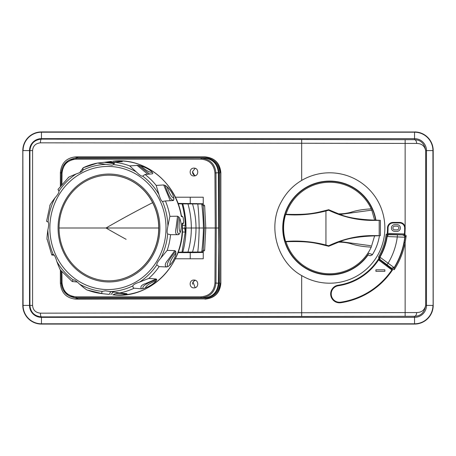 <?xml version="1.0" encoding="UTF-8"?>
<svg xmlns="http://www.w3.org/2000/svg" width="456" height="456" viewBox="0 0 456 456"><rect width="100%" height="100%" fill="white"/><g stroke="black" fill="none" stroke-linecap="round" stroke-linejoin="round"><path stroke-width="0.68" d="M414.544 131.926A18.656 18.656 0 0 1 433.2 150.583L433.2 305.417A18.656 18.656 0 0 1 414.544 324.073L41.456 324.073A18.656 18.656 0 0 1 22.8 305.417L22.8 150.583A18.656 18.656 0 0 1 41.456 131.926L414.544 132.206A18.377 18.377 0 0 1 432.926 150.583L433.2 150.583M40.407 313.164A3.733 1.043 89.7 0 0 41.456 316.897L41.456 317.353A11.941 11.941 0 0 1 29.515 305.417L29.515 150.583A11.941 11.941 0 0 1 41.456 138.647L414.544 138.647A11.941 11.941 0 0 1 426.485 150.583L426.485 305.417L432.926 305.417A18.377 18.377 0 0 1 414.544 323.794L41.456 323.794A18.377 18.377 0 0 1 23.074 305.417L22.868 305.417A18.588 18.588 0 0 0 41.456 324.005L41.456 317.353L414.544 317.353A11.941 11.941 0 0 0 426.485 305.417L425.665 305.417C424.439 312.52 420.728 316.145 414.544 316.299L414.544 324.005A18.588 18.588 0 0 0 433.132 305.417L432.926 150.583L425.665 150.583C424.439 143.48 420.728 139.855 414.544 139.701L41.456 139.103C34.394 139.832 30.558 143.657 29.936 150.583L29.936 305.417C30.558 312.343 34.394 316.168 41.456 316.897L414.544 316.299A3.733 2.086 90.7 0 0 416.636 312.565C421.618 312.48 424.627 310.097 425.665 305.417L425.665 150.583C424.627 145.903 421.618 143.52 416.636 143.435L40.407 142.836C35.562 143.378 32.952 145.96 32.587 150.583L32.587 305.417C32.957 310.04 35.562 312.622 40.407 313.164L416.636 312.565M406.21 235.746L404.86 234.663L403.378 234.857C404.54 235.034 405.116 235.729 405.116 236.938L406.21 235.746L405.145 242.626A76.882 76.882 0 0 1 394.286 269.661L394.149 267.615A75.679 75.679 0 0 0 404.78 237.217L386.865 236.527M405.145 227.111L405.219 228L404.66 228A5.039 5.039 0 0 0 399.621 222.961L399.621 222.403A5.597 5.597 0 0 1 405.145 227.111L405.145 139.753M404.899 234.937L405.219 228L404.899 234.937M404.86 234.663L404.421 233.962A74.989 74.989 0 0 0 404.66 228M387.811 233.375L387.161 234.207A57.826 57.826 0 0 0 387.497 228L388.056 228A58.391 58.391 0 0 1 387.811 233.375L404.421 233.962M387.11 234.686A3.733 3.694 -106.1 0 0 388.535 234.749L388.558 234.424L386.147 234.173L387.161 234.207M387.07 234.293A57.747 57.747 0 0 1 379.352 257.429L379.46 257.412A57.826 57.826 0 0 0 387.144 234.378M379.46 257.412L379.848 259.88A1.864 1.864 -101.4 0 1 379.352 257.429L378.674 256.751L378.822 258.461A57.826 57.826 0 0 1 338.215 285.194L338.295 285.747A8.299 8.299 0 0 0 331.312 295.186A8.299 8.299 0 0 0 340.752 302.168A74.989 74.989 0 0 0 391.835 269.941L392.821 269.467A75.553 75.553 0 0 1 340.837 302.721A8.864 8.864 0 0 1 330.76 295.266A8.864 8.864 0 0 1 338.215 285.194M301.684 275.578A55.199 55.199 0 0 0 383.986 237.804A55.199 55.199 0 0 0 301.684 180.422C293.088 185.506 286.328 192.58 281.409 201.637C267.085 226.746 277.282 262.297 301.684 275.578L301.684 316.247M405.219 228C404.888 224.603 403.018 222.733 399.621 222.403L393.095 222.403A5.597 5.597 0 0 0 387.497 228M392.821 269.467L394.286 269.661M69.295 296.024L78.25 298.885L204.772 298.885L75.764 299.136C66.388 298.173 61.258 292.877 60.363 283.256L60.363 269.758M60.363 186.173L60.363 172.744C61.258 163.123 66.388 157.827 75.764 156.864L205.023 156.864C214.668 157.833 219.946 163.105 220.858 172.693L220.858 283.307L220.858 172.693M205.023 299.136C214.668 298.167 219.946 292.894 220.858 283.307M375.949 220.259A46.928 46.928 0 0 0 288.488 205.502A46.928 46.928 0 0 0 304.864 267.837A46.928 46.928 0 0 0 368.026 255.029L370.221 255.748L372.233 254.927A50.365 50.365 0 0 0 379.443 235.695M367.77 254.944L368.824 253.331L372.478 254.533M368.779 255.274L369.514 255.52M375.658 220.259A46.637 46.637 0 0 0 309.658 185.871A46.637 46.637 0 0 0 294.61 258.751A46.637 46.637 0 0 0 368.824 253.331M387.121 234.589L388.558 234.424M394.229 268.042L391.522 268.533L394.218 268.02A75.953 75.953 0 0 0 404.233 242.45L405.088 236.949C405.099 235.735 404.5 235.045 403.303 234.863L388.677 234.72A3.733 3.728 -71.7 0 1 388.54 234.737A3.733 3.728 108.3 0 1 387.11 234.68M388.535 234.749L386.859 236.567M397.37 235.022L397.301 236.886A68.218 68.218 0 0 1 388.096 263.215L394.149 267.615L391.447 268.139L386.984 264.708L388.096 263.215L379.711 256.984M388.278 234.817A3.733 3.602 -148.5 0 1 387.104 234.737M387.172 236.613A58.146 58.146 0 0 1 380.008 257.104L379.911 259.43L386.984 264.708M405.116 236.938L404.78 237.217C404.797 236.003 404.198 235.307 402.996 235.125M379.848 259.88L392.61 269.667M391.835 269.941L378.565 259.914A58.391 58.391 0 0 1 338.295 285.747M375.921 269.821L384.875 269.821L384.875 271.314L375.921 271.314L375.921 269.821M378.822 258.461L378.565 259.914M378.799 258.506L379.785 259.852L379.232 260.598M379.597 259.51L379.911 259.435A3.733 3.728 108.3 0 0 379.278 258.894A3.733 3.699 -35.1 0 1 379.911 259.43M379.74 259.202A3.733 3.597 -170.6 0 0 379.255 258.814M379.74 235.689L374.598 235.917L371.235 247.141A45.76 45.76 0 0 1 286.015 241.72L285.593 241.435A121.256 121.256 0 0 1 325.937 245.032L325.937 210.968L328.662 210.222C343.186 217.136 358.137 220.527 373.504 220.402L373.504 220.083C358.729 219.456 347.586 217.58 340.085 214.451L328.708 209.726C316.464 212.644 310.633 215.061 286.015 214.28L285.593 214.565A46.079 46.079 0 0 0 285.593 241.435M379.74 220.311L374.598 220.083L371.828 210.296L370.717 210.279L371.834 210.301L371.235 208.865A45.76 45.76 0 0 0 286.015 214.28M373.504 220.402L379.192 220.368L379.192 235.632L373.504 235.598L373.504 235.917L374.598 235.917M373.504 235.598C358.137 235.473 343.186 238.864 328.662 245.778L325.937 245.032M373.504 235.917C358.729 236.544 347.586 238.42 340.085 241.549L328.708 246.274C316.059 243.247 310.319 240.945 286.015 241.72M328.662 245.778L328.708 246.274M370.722 245.721L340.085 241.549M371.235 247.141C362.942 246.69 356.136 245.539 350.824 243.686C346.303 242.518 342.103 242.028 338.221 242.216M285.593 214.565A121.256 121.256 0 0 0 325.937 210.968M328.662 210.222L328.708 209.726M371.235 208.865C363.005 209.298 356.176 210.455 350.749 212.336C346.098 213.505 341.926 213.989 338.221 213.784M370.717 210.279L340.085 214.451M374.598 220.083L373.504 220.083M69.295 159.976L78.25 157.115L75.764 156.864M220.624 172.921C219.786 163.14 214.497 157.867 204.772 157.115L78.25 157.115M204.772 298.885C214.497 298.133 219.786 292.86 220.624 283.079M205.114 158.044L203.439 158.044L205.114 158.044A14.923 14.695 90 0 1 219.809 172.966L219.809 283.034A14.923 14.695 90 0 1 205.114 297.956L77.383 297.956A14.923 14.695 -90 0 1 74.242 297.608M218.356 283.261L218.84 228L216.264 228L215.967 283.039L218.356 283.261C217.495 292.376 212.524 297.272 203.439 297.956L204.14 297.956A14.923 14.695 -90 0 0 218.84 283.034L218.356 172.738C217.495 163.624 212.524 158.728 203.439 158.044L77.543 158.044A15.088 14.86 -90 0 0 74.596 158.346M218.84 228L218.84 172.966A14.923 14.695 -90 0 0 204.14 158.044M204.14 297.956L205.114 297.956M76.192 297.836L78.079 297.956L74.556 297.648L65.185 292.809L61.269 282.868L62.039 282.868C62.974 291.373 67.648 296.024 76.061 296.822L76.215 297.745L201.159 297.745C210.056 296.947 214.987 292.045 215.967 283.039L214.936 283.039L215.238 228L216.264 228L215.967 172.961C214.987 163.949 210.056 159.053 201.159 158.255L201.005 159.178C209.384 159.919 214.029 164.513 214.936 172.961L218.356 172.738M61.132 185.204L61.269 173.132L65.185 163.197L74.556 158.352L78.079 158.044L76.192 158.164M175.343 197.22L203.251 197.22L203.251 203.752L202.914 204.083M201.546 251.986L203.08 251.906L204.653 250.219L205.776 228L215.238 228L214.936 172.961M193.942 175.953C188.875 176.159 188.898 167.916 193.965 168.121C199.021 167.911 199.01 176.153 193.942 175.953M79.817 172.533L82.878 168.207M203.251 252.248L203.251 258.78L203.251 252.248L202.914 251.917M83.972 287.873L79.811 284.373M193.942 280.047C199.01 279.847 199.021 288.089 193.965 287.878C188.898 288.084 188.875 279.841 193.942 280.047M203.251 252.453L190.232 252.647L190.232 258.78L175.343 258.78M190.232 258.78L203.251 258.78M182.132 223.434L182.269 223.594C185.974 263.363 150.229 300.019 112.689 294.758A67.089 63.298 90 0 0 174.802 259.635A67.089 63.298 90 0 0 182.132 223.434L183.603 222.864L182.326 224.54M173.753 259.589C173.103 261.157 171.821 262.987 169.888 265.067L168.065 266.503L166.685 266.971L159.098 266.612L156.853 264.862C156.585 263.671 157.913 261.402 160.831 258.062L167.187 250.361L174.802 250.635L175.64 251.245L175.919 252.903C175.799 254.995 175.075 257.218 173.753 259.589M156.191 278.992L146.074 283.381C144.067 284.06 139.348 285.661 141.451 288.836L142.996 288.659L142.933 288.215C142.118 286.094 146.712 283.187 156.699 279.494L156.191 278.992L148.787 278.411L139.559 282.093C135.46 283.427 133.243 284.686 132.901 285.878C132.856 287.132 133.255 287.907 134.115 288.203A65.995 62.267 90 0 1 119.62 292.952L105.342 290.831L102.252 291.378C101.608 292.456 101.625 293.214 102.298 293.658L102.298 293.658A65.995 62.267 90 0 1 87.506 290.09C87.421 290.54 84.765 288.551 79.526 284.116C76.391 281.004 74.254 279.596 73.108 279.898L72.173 281.517L77.206 282.013M156.756 279.46L156.322 280.622C154.242 283.387 149.642 286.379 145.361 287.953L142.996 288.659M141.451 288.836L134.115 288.203M121.034 293.191L126.694 293.681L119.62 292.952M127.087 293.886L126.272 294.24C123.525 294.969 117.648 295.186 113.322 294.781L112.689 294.758M110.608 291.789L109.286 294.399L102.298 293.658L87.506 290.09M61.041 270.59C60.711 271.126 59.314 268.117 56.852 261.567C55.609 257.195 54.418 254.847 53.284 254.516C52.069 254.494 51.574 254.67 51.807 255.041L54.196 255.183M122.088 161.863L122.219 161.441L121.33 161.219L112.689 161.242C144.677 157.075 176.643 182.782 181.454 216.418L182.628 216.737A2.799 2.639 -90 0 0 181.345 215.756L182.907 217.005L183.232 218.11L183.654 221.815L183.363 223.212A2.799 2.639 90 0 1 182.32 224.5M114.308 163.214L106.026 162.114L97.567 163.048A65.995 62.267 90 0 0 83.089 167.797L97.567 163.048M105.963 162.114L111.589 161.361M121.866 161.601L114.906 162.342L113.527 164.622L112.022 165.197L105.974 164.371A63.658 60.061 -90 0 0 82.872 170.122C82.57 171.314 80.353 172.573 76.215 173.907A63.658 60.061 -90 0 0 58.921 191.138C59.223 192.329 57.901 194.598 54.942 197.938C50.872 203.376 49.231 205.941 50.023 205.639M149.642 174.072L138.459 165.346L129.698 165.91L136.247 171.883C139.422 174.996 141.559 176.404 142.665 176.101L142.489 176.124M138.459 165.346L140.824 165.893C145.977 167.557 149.802 169.689 152.298 172.288L152.857 173.377L152.344 173.833M152.35 173.833L145.036 174.483L142.665 176.101A63.658 60.061 -90 0 1 158.922 194.433C160.204 198.805 161.395 201.153 162.49 201.484L165.403 200.959A65.995 62.267 90 0 1 169.883 216.321L167.916 225.976C166.97 230.428 166.89 233.096 167.683 233.974L170.362 234.68M173.343 200.469L173.759 199.945L173.354 200.024C171.422 200.959 168.674 196.091 165.106 185.421L163.687 184.954L156.163 185.41L158.922 194.433M165.078 185.358L166.97 186.664C170.795 190.329 173.098 194.199 173.896 198.286L173.759 199.945M172.972 200.577L165.403 200.959M177.544 216.218L176.09 227.721C175.64 229.909 174.602 235.051 178.222 234.669L179.322 234.036L178.94 233.882C176.837 233.632 176.751 227.96 178.684 216.868L177.544 216.218L169.883 216.321M178.684 216.805L179.818 218.515C181.528 223.235 181.699 227.812 180.331 232.246L179.322 234.036M167.187 250.361A65.995 62.267 90 0 0 170.55 234.68L178.25 234.669M47.321 239.679C46.734 240.169 46.911 236.949 47.857 230.023C48.843 225.572 48.917 222.904 48.091 222.026L46.66 221.32M73.627 279.876L73.108 279.898A63.658 60.061 -90 0 1 56.852 261.567M159.155 257.03A61.56 58.077 90 0 1 80.552 282.287A61.56 58.077 90 0 1 56.721 198.97A61.56 58.077 90 0 1 135.324 173.713A61.56 58.077 90 0 1 159.155 257.03M153.883 253.445A53.962 50.912 -90 0 0 132.998 180.416A53.962 50.912 -90 0 0 64.096 202.555A53.962 50.912 -90 0 0 84.981 275.584A53.962 50.912 -90 0 0 153.883 253.445M106.459 175.235A52.833 49.846 90 0 1 106.51 175.235A52.833 49.846 90 0 1 158.836 228A52.833 49.846 -90 0 1 106.51 280.765A52.833 49.846 -90 0 1 106.459 280.765M59.046 228A52.828 49.841 90 0 1 106.408 175.241A52.828 49.841 90 0 1 152.623 202.675A52.828 49.841 90 0 1 158.722 228L59.046 228A52.828 49.841 -90 0 0 106.408 280.759A52.828 49.841 -90 0 0 152.623 253.325A52.828 49.841 -90 0 0 158.722 228M46.558 221.32L50.052 205.28M47.857 230.023A63.658 60.061 -90 0 0 53.284 254.516L52.828 254.419M47.139 239.195L51.807 255.041M60.762 270.334L72.173 281.517M58.921 191.138L58.003 189.428L68.417 177.589C67.545 177.623 70.144 176.398 76.215 173.907M83.089 167.797L82.872 170.122M97.584 163.048L105.974 164.371M177.988 203.393L203.251 203.752M202.914 203.832L196.342 203.832M189.251 203.758L178.119 203.746M189.462 203.53L196.342 203.65M190.232 252.647L177.988 252.607M178.079 252.367L189.251 252.168M202.914 252.168L196.342 252.168M189.462 252.47L196.342 252.35M197.801 252.02L201.78 251.957C202.834 242.774 203.376 234.789 203.399 228L199.169 228C199.01 237.063 198.582 244.781 197.881 251.153L197.801 252.02L178.153 252.157M182.007 252.157L185.227 232.036L182.292 232.036M192.523 252.071L192.774 251.188C194.929 243.458 196.006 235.729 196.006 228L199.169 228C199.01 218.937 198.582 211.219 197.881 204.847L197.801 203.98L192.523 203.929L192.774 204.812C194.929 212.542 196.006 220.271 196.006 228L191.332 228C191.332 220.254 190.289 212.507 188.208 204.761L187.98 203.906L182.788 203.883C184.936 211.92 186.014 219.963 186.014 228L185.318 228L185.227 232.036L184.691 228.188L185.278 225.389L182.36 225.389L185.107 225.389M182.788 203.883L178.153 203.843M182.007 203.843C183.973 211.025 185.068 218.207 185.278 225.389M204.653 205.781L203.216 205.707L204.345 228L205.776 228L204.653 205.781L203.08 204.094L201.546 204.014M204.653 250.219L203.216 250.293L204.345 228M203.216 250.293L201.455 251.991L203.011 251.906M197.801 203.98L201.78 204.043C202.834 213.226 203.376 221.211 203.399 228M201.632 204.02L203.216 205.707M187.98 203.906L192.523 203.929M182.788 252.117C184.936 244.08 186.014 236.037 186.014 228L191.332 228C191.332 235.746 190.289 243.493 188.208 251.239L187.98 252.094M203.251 197.22L203.251 203.547M214.936 283.039C214.029 291.487 209.384 296.081 201.005 296.822L201.159 297.745L203.439 297.956M195.168 287.69L192.991 281.985L195.157 280.24M194.649 280.446A3.733 3.676 90 0 1 195.282 280.28M192.46 284.185L192.54 284.185A3.733 3.676 90 0 1 195.396 280.326M195.157 175.76L194.649 175.554L192.466 171.758L195.168 168.31M195.282 175.72A3.733 3.676 90 0 1 194.649 175.554M195.396 175.674A3.733 3.676 90 0 1 192.54 171.815L192.46 171.815M82.359 170.966L82.958 169.735M394.771 231.357A3.357 3.357 0 0 1 391.413 228A3.357 3.357 0 0 1 394.771 224.643L397.011 224.643A3.357 3.357 0 0 1 400.368 228A3.357 3.357 0 0 1 397.011 231.357L394.771 231.357M394.771 226.136L397.011 226.136A1.864 1.864 0 0 1 398.875 228A1.864 1.864 0 0 1 397.011 229.864L394.771 229.864A1.864 1.864 0 0 1 392.907 228A1.864 1.864 0 0 1 394.771 226.136M433.2 305.417L433.132 150.583A18.588 18.588 0 0 0 414.544 131.995L41.456 131.995A18.588 18.588 0 0 0 22.868 150.583L23.074 305.417L32.587 305.417M32.587 150.583L23.074 150.583A18.377 18.377 0 0 1 41.456 132.206L414.544 132.206L414.544 139.701A3.733 2.086 -90.7 0 1 416.636 143.435M40.407 142.836A3.733 1.043 -89.7 0 1 41.456 139.103L41.456 131.926M405.145 316.247L405.145 242.626L404.233 242.45M386.87 234.276L403.303 234.863M378.674 256.751A56.818 56.818 0 0 0 386.147 234.173M301.684 139.753L301.684 180.422M387.252 236.083A3.733 0.901 -173.3 0 1 386.933 236.054M391.522 268.533L391.447 268.139M340.837 302.721L340.752 302.168M78.25 298.885L75.764 299.136M61.275 283.165L60.363 283.256M61.275 172.835L60.363 172.744M218.84 172.966L219.809 172.966M219.809 283.034L218.84 283.034M201.005 159.178L76.061 159.178L76.215 158.255L203.439 158.044M61.913 271.748L62.039 282.868M76.414 158.141L74.556 158.352C66.468 159.908 62.039 164.838 61.269 173.132L62.039 173.132L61.913 184.252M76.061 159.178C67.648 159.976 62.974 164.627 62.039 173.132M201.005 296.822L76.061 296.822M159.098 266.612A65.995 62.267 90 0 1 148.787 278.411M112.689 161.242A67.089 63.298 90 0 1 181.351 216.549M114.906 162.342A65.995 62.267 90 0 1 129.698 165.91M145.036 174.483A65.995 62.267 90 0 1 156.163 185.41M175.919 252.903L175.868 253C171.621 258.461 169.626 262.36 169.883 264.702L169.888 265.067M175.64 251.245L175.606 251.302C168.709 259.84 166.109 264.793 167.802 266.161L168.065 266.503M174.802 250.635L168.116 259.812C166.696 261.465 163.373 265.363 166.685 266.971M139.559 282.093A63.658 60.061 -90 0 0 156.853 264.862M54.942 197.938A63.658 60.061 90 0 0 54.919 197.984A63.658 60.061 -90 0 0 48.091 222.026M79.526 284.116A63.658 60.061 -90 0 0 102.252 291.378M109.799 291.629A63.658 60.061 -90 0 0 132.901 285.878M167.683 233.974A63.658 60.061 -90 0 1 160.854 258.016A63.658 60.061 90 0 1 160.831 258.062M167.916 225.976A63.658 60.061 -90 0 0 162.49 201.484M136.247 171.883A63.658 60.061 -90 0 0 113.527 164.622M126.124 239.326A164.781 26.186 -152.7 0 1 106.003 228A164.781 26.186 152.7 0 1 126.124 216.674A164.781 26.186 152.7 0 1 152.623 202.675M126.694 293.681L123.907 293.493M113.162 292.262L110.836 294.559M126.272 294.24L126.169 294.234C119.626 293.003 115.442 293.117 113.624 294.582L113.322 294.781M156.322 280.622L156.231 280.674C149.99 283.113 146.422 285.433 145.527 287.628L145.361 287.953M104.458 162.319L114.137 163.653M108.374 161.76L114.661 162.496M120.566 161.743L121.33 161.219M136.931 165.226L147.835 174.232M152.298 172.288L151.962 172.311C149.825 172.647 146.137 170.527 140.91 165.95L140.824 165.893M163.687 184.954L170.253 200.714M173.896 198.286L173.593 198.121C171.593 197.243 169.398 193.458 167.021 186.766L166.97 186.664M180.331 232.246L180.154 231.939C178.843 230.08 178.729 225.64 179.818 218.623L179.818 218.515M190.232 197.22L190.232 203.353M182.406 228.188L184.691 228.188M393.095 222.403L393.095 222.961L399.621 222.961M393.095 222.961A5.039 5.039 0 0 0 388.056 228M22.8 150.583L22.8 305.417M41.456 324.073L414.544 324.073M380.401 220.339L380.401 235.666M76.414 297.859L74.556 297.648C66.468 296.092 62.039 291.167 61.269 282.868L61.132 270.796M123.758 293.476L116.542 292.729M189.251 252.493L189.251 252.088M189.251 203.912L189.251 203.507M196.342 203.963L196.342 203.484M196.342 252.516L196.342 252.037"/></g></svg>
